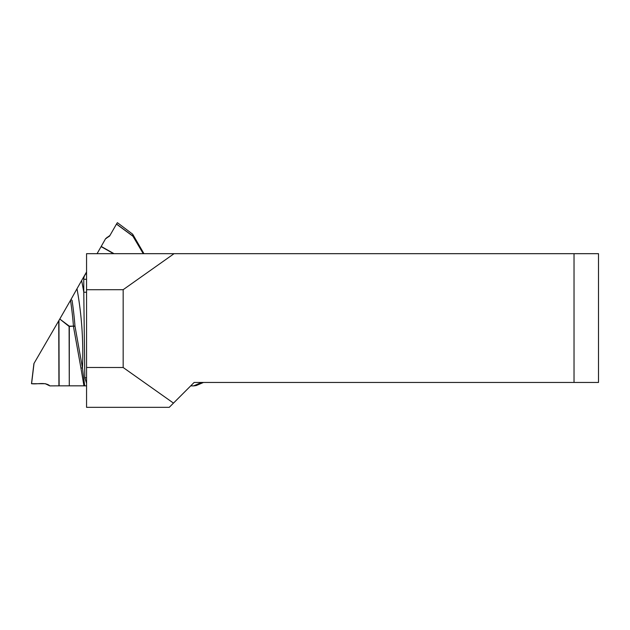 <?xml version="1.0" encoding="UTF-8"?>
<svg xmlns="http://www.w3.org/2000/svg" width="630" height="630" viewBox="0 0 630 630"><rect width="100%" height="100%" fill="white"/><g stroke="black" fill="none" stroke-linecap="round" stroke-linejoin="round"><path stroke-width="0.94" d="M123.165 289.69L174.077 253.669L574.024 253.669L574.024 382.457L194.127 382.457L173.478 403.106L123.165 367.51L123.165 289.69L86.562 289.721L86.562 253.669L174.077 253.669M173.478 403.106L169.257 407.327L86.562 407.327L86.562 289.721M86.562 367.479L123.165 367.51M574.024 382.457L598.5 382.457L598.5 253.669L574.024 253.669M80.947 368.093L73.442 326.442L74.962 326.057L73.442 326.159A350.579 349.508 -116.6 0 0 70.513 300.313L70.922 299.604L72.04 300.289A352.131 351.052 63.4 0 1 74.962 326.057L82.467 367.889L84.688 385.836L83.947 385.836L80.947 368.093L82.467 367.889A359.139 358.045 -116.6 0 0 76.994 288.737L81.624 280.563A365.337 364.227 63.4 0 1 83.782 292.21L83.751 279.271C83.798 276.806 84.735 274.751 86.562 273.113M113.589 253.669L101.099 246.614L105.627 238.628L109.966 235.439M105.627 238.628L109.573 236.116L116.511 224.02L132.828 236.037L132.686 234.195L143.955 253.669M201.789 382.457L193.843 385.891L196.261 385.529L203.482 382.457L196.261 385.536M193.843 385.891L190.709 385.883M86.562 385.843L84.688 385.836M69.276 385.836L69.103 326.442L59.779 319.024L69.316 326.159L73.442 326.159L69.316 326.442L69.276 385.836L83.947 385.836M59.125 385.851L49.817 385.891L45.289 383.709L31.5 383.709L33.918 363.581L58.952 320.442L59.125 385.851L69.072 385.836M86.562 383.331L84.806 377.724L83.782 292.21L86.562 292.257M59.598 319.331L58.952 320.442M70.513 300.313L59.779 319.024M70.922 299.604L76.994 288.737M86.562 271.955L81.624 280.563M101.099 246.614L97.067 253.669M86.562 377.74L84.806 377.724M132.828 236.037L143.231 253.669M117.393 222.673L132.694 234.202L117.393 222.673L116.511 224.02M86.562 279.31L83.751 279.271M49.29 385.363L45.289 383.709L31.602 383.709C37.414 384.457 44.194 382.008 49.29 385.363L45.376 383.709M34.028 363.392L31.587 383.709M58.921 385.851L58.747 320.804M193.615 385.891L201.569 382.457M106.344 238.439L107.108 237.266M132.93 236.234L116.463 224.099M101.202 246.432L114.014 253.669"/></g></svg>
